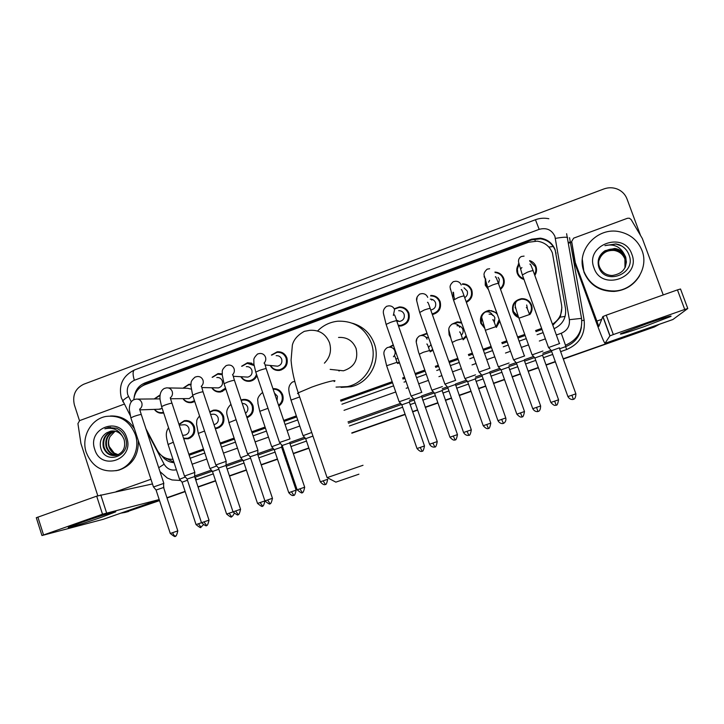 <?xml version="1.0" encoding="UTF-8"?>
<svg xmlns="http://www.w3.org/2000/svg" width="724" height="724" viewBox="0 0 724 724"><rect width="100%" height="100%" fill="white"/><g stroke="black" fill="none" stroke-linecap="round" stroke-linejoin="round"><path stroke-width="1.09" d="M499.777 321.203L496.356 327.42M484.591 328.144L480.826 323.347C479.433 316.397 482.211 312.062 489.18 310.343L496.8 312.886M466.473 336.57L463.143 339.818M450.509 337.384L449.115 334.805L448.753 329.71M432.961 350.19L430.201 351.846M399.521 362.842L397.53 363.502M272.948 388.679C277.6 388.399 280.849 390.471 282.686 394.897C283.917 399.539 282.632 403.25 278.821 406.028M241.065 400.037L242.703 399.521C247.572 398.924 251.002 400.96 252.975 405.621C254.269 411.404 252.278 415.422 246.993 417.685M209.725 411.884L213.336 410.173C218.177 409.549 221.589 411.576 223.562 416.246C224.838 422.237 222.711 426.282 217.182 428.355L215.3 428.599M178.955 424.3L184.267 420.707C189.082 420.065 192.475 422.083 194.439 426.753C195.706 432.708 193.607 436.717 188.159 438.789L183.706 438.69M515.054 315.257L514.429 313.51M518.728 317.61C515.904 316.524 513.949 314.578 512.873 311.782C511.47 304.659 514.366 300.288 521.57 298.668C526.348 298.587 529.669 300.713 531.543 305.039C532.656 308.496 532.077 311.682 529.823 314.578M163.687 412.924L163.117 413.069C159.515 413.621 156.592 412.39 154.357 409.377M194.72 401.431L191.851 402.553C188.131 403.096 185.154 401.793 182.919 398.653M225.852 389.105L220.865 391.946C217.01 392.462 213.969 391.069 211.752 387.765M256.966 375.647C255.599 378.697 253.328 380.553 250.151 381.222C246.142 381.72 243.038 380.218 240.848 376.715M271.409 355.059L277.192 351.819C281.835 351.511 285.084 353.565 286.921 357.964C288.224 364.371 285.826 368.516 279.736 370.398C275.518 370.86 272.342 369.222 270.206 365.475M463.016 284.297L462.536 283.808C466.989 283.926 470.075 286.034 471.786 290.116C473.179 295.564 471.378 299.646 466.374 302.361M488.229 289.392L487.913 288.623M494.945 272.07C499.18 272.405 502.103 274.514 503.723 278.396C504.99 282.677 503.931 286.324 500.537 289.338M488.474 289.582L485.234 285.184L485.288 278.577M431.459 295.926L430.771 295.428C435.296 295.455 438.427 297.546 440.183 301.718C441.568 308.415 438.952 312.705 432.355 314.578M399.232 326.053L398.472 325.32M394.562 308.668L399.367 306.94C403.947 306.876 407.123 308.967 408.906 313.193C410.255 319.99 407.594 324.262 400.915 326.008L398.481 325.972M529.606 260.604C532.692 261.59 534.819 263.572 535.986 266.55C537.018 269.654 536.62 272.604 534.81 275.382M523.977 279.446C520.746 278.514 518.52 276.505 517.307 273.41C516.293 270.333 516.674 267.4 518.465 264.631M552.448 324.207C559.507 319.664 562.557 313.293 561.598 305.085L552.394 252.92C549.588 246.124 544.502 242.205 537.108 241.155L528.583 242.259L144.691 384.824C138.293 387.548 134.655 392.526 133.795 399.738M552.837 325.266L560.313 317.13L561.887 307.492M189.181 455.251L203.815 450.038M220.458 444.102L234.458 439.115M252.079 432.834L265.418 428.074M284.043 421.44L296.659 416.933M340.886 401.168L392.399 382.806M402.951 379.041L404.924 378.335M415.476 374.579L424.997 371.186M435.658 367.376L438.635 366.317M449.26 362.534L457.948 359.43M468.727 355.593L472.709 354.172M483.424 350.353L491.252 347.556M502.157 343.674L507.171 341.882M517.986 338.027L524.927 335.556M535.95 331.619L542.005 329.465M188.846 454.238L203.48 449.025M220.123 443.088L234.124 438.092M251.735 431.812L265.075 427.051M283.69 420.409L296.306 415.902M340.524 400.137L392.028 381.756M402.58 377.991L404.553 377.294M415.105 373.53L424.626 370.136M435.296 366.326L438.264 365.267M448.889 361.475L457.577 358.38M468.356 354.534L472.338 353.113M483.053 349.294L490.881 346.497M501.777 342.606L506.791 340.823M517.606 336.968L524.547 334.488M535.57 330.56L541.624 328.397M145.931 428.735L157.316 450.355C160.9 456.509 166.113 459.496 172.973 459.306M452.084 324.099L457.17 321.899L461.423 322.334M420.535 335.61L427.006 333.248M389.114 347.185L393.25 344.859M453.496 296.831L453.052 292.188M241.599 366.244L247.454 362.751L253.934 364.389M212.132 377.294L218.024 373.584L222.168 373.955M182.991 388.191L188.892 384.308L190.946 384.218M154.167 398.96L160.104 394.915M518.61 275.844L518.456 274.496M535.805 268.233L536.547 269.4M454.437 298.759L454.292 297.501M470.03 288.116L471.17 288.731M502.854 277.935L503.877 278.876M437.613 298.731L438.735 299.066M402.254 307.745L403.331 307.501M405.721 309.646L406.779 309.754M530.647 304.505L531.814 305.953M490.438 310.822L491.605 310.65M554.077 328.696C562.62 324.596 566.439 317.899 565.516 308.623L555.154 249.753C552.448 243.146 547.507 239.282 540.348 238.16L531.597 239.219L144.891 382.951C138.709 385.566 135.126 390.345 134.157 397.286M140.04 387.512L146.538 383.005L531.76 239.861L540.475 238.811C547.606 239.925 552.521 243.78 555.217 250.359L565.516 308.623M659.464 324.234L654.722 326.705L563.227 358.787M79.486 420.671L74.355 404.807C72.237 395.268 75.35 388.408 83.703 384.245L603.888 188.955C608.45 187.317 612.957 187.362 617.391 189.1C622.006 191.082 625.219 194.376 627.02 198.973L640.459 235.255M159.452 500.347L124.935 512.447L120.845 513.153M555.29 361.566L545.996 364.824M538.303 367.521L528.131 371.086M520.284 373.837L512.076 376.715M504.465 379.385L493.433 383.249M485.668 385.973L478.528 388.48M470.98 391.123L459.134 395.277M451.423 397.983L445.341 400.11M437.857 402.734L425.214 407.169M417.567 409.856L412.526 411.621M405.087 414.228L351.783 432.916M308.831 447.975L293.256 453.432M285.736 456.075L284.731 456.428M277.41 458.989L261.165 464.69M246.323 469.894L229.418 475.822M215.553 480.682L198.014 486.827M185.091 491.361L166.945 497.723M159.533 500.61L125.252 512.339M654.722 326.705L563.272 358.923L654.378 326.977L659.519 324.216M555.344 361.701L546.041 364.959L555.344 361.701M538.357 367.656L528.176 371.222L538.357 367.656M520.33 373.973L512.121 376.851L520.33 373.973M504.51 379.521L493.487 383.385L504.51 379.521M485.714 386.109L478.573 388.616L485.714 386.109M471.034 391.259L459.179 395.413L471.034 391.259M451.477 398.119L445.396 400.245L451.477 398.119M437.911 402.87L425.26 407.304L437.911 402.87M417.612 409.992L412.571 411.757L417.612 409.992M405.132 414.363L351.828 433.052L405.132 414.363M308.877 448.111L293.301 453.568L308.877 448.111M285.781 456.201L284.776 456.554L285.781 456.201M277.455 459.125L261.21 464.817L277.455 459.125M246.368 470.021L229.463 475.949L246.368 470.021M215.589 480.808L198.059 486.962L215.589 480.808M185.136 491.487L166.991 497.85L185.136 491.487M190.177 458.247L204.811 453.034M221.463 447.106L235.463 442.12M253.092 435.848L266.432 431.097M285.066 424.463L297.691 419.974M341.927 404.227L393.467 385.883M404.019 382.118L406.001 381.421M416.553 377.666L426.074 374.272M436.753 370.471L439.721 369.412M450.346 365.629L459.043 362.534M469.831 358.697L473.813 357.276M484.537 353.466L492.365 350.678M503.271 346.796L508.284 345.013M519.108 341.158L526.058 338.687M537.081 334.76L543.136 332.606M161.805 455.803C164.936 460.002 169.027 462.301 174.086 462.69M173.941 462.247L165.57 458.057M654.378 326.977L563.326 359.059M555.389 361.837L546.095 365.104M538.403 367.792L528.23 371.358M520.384 374.109L512.176 376.987M504.565 379.657L493.533 383.521M485.759 386.245L478.618 388.752M471.08 391.394L459.233 395.548M451.523 398.254L445.441 400.381M437.957 403.006L425.314 407.44M417.658 410.128L412.617 411.893M405.187 414.499L351.873 433.187M308.922 448.237L293.347 453.704M285.826 456.337L284.822 456.69M277.5 459.26L261.255 464.953M246.413 470.157L229.508 476.084M215.634 480.944L198.105 487.089M185.181 491.623L167.036 497.985M128.546 511.479L126.637 512.004M583.996 271.6C575.39 250.776 597.273 226.322 619.862 231.816C630.559 234.332 637.934 240.567 641.998 250.522C649.337 268.514 634.206 290.487 614.278 291.003C599.698 291.003 589.598 284.541 583.996 271.6M639.672 275.609C633.871 285.156 625.346 290.433 614.106 291.428C599.581 291.428 589.526 284.984 583.942 272.106L582.322 259.5M631.835 254.214C641.401 277.473 601.599 291.736 594.015 267.961C584.494 244.956 623.988 230.395 631.835 254.214M605.083 250.685C599.173 254.685 597.047 260.043 598.685 266.767C604.459 286.215 636.432 274.143 629.21 255.436C627.437 250.278 623.979 246.658 618.821 244.594L615.907 243.916L604.929 245.635C613.59 243.635 619.979 246.432 624.106 253.997C621.798 250.884 618.685 249.038 614.766 248.459L605.083 250.685L614.766 248.459M625.355 266.975L626.396 262.07L625.617 257.31C623.608 252.432 619.988 249.518 614.73 248.567M625.219 267.283L625.346 257.979C623.355 253.119 619.744 250.223 614.522 249.282C604.685 247.527 595.843 258.088 599.535 266.975C601.916 272.36 606.115 275.22 612.151 275.527C623.083 273.79 627.608 267.645 625.708 257.083L624.106 253.997M625.174 267.391L625.264 258.197C623.274 253.346 619.672 250.459 614.45 249.518C606.459 249.119 601.3 252.622 598.983 260.025M624.975 267.789L624.912 259.074C622.939 254.26 619.355 251.382 614.178 250.45C606.441 250.033 601.354 253.373 598.902 260.459M625.029 267.69L625.002 258.857C623.02 254.034 619.436 251.156 614.242 250.214C606.45 249.807 601.336 253.183 598.92 260.35M608.06 250.938C604.513 252.224 601.861 254.504 600.124 257.78L598.857 260.785M621.644 245.952L615.88 244.015L604.929 245.635M647.256 323.547C664.967 317.42 672.813 315.049 670.795 316.451L643.862 326.741C625.744 333.004 618.106 335.284 620.957 333.556L647.256 323.547M575.272 262.405L571.67 241.472L573.643 238.151L627.409 218.286L629.364 218.205L631.12 219.535L642.315 238.468L663.238 294.94M575.336 264.894L596.268 322.289C601.11 335.411 604.024 342.425 605.002 343.339L609.889 335.909L602.83 316.587L598.839 326.424L575.408 262.903M575.209 264.405L571.67 241.472M672.895 319.528L687.782 308.514L684.723 309.456L677.447 289.89L680.524 289.003L687.773 308.487M602.83 316.587L606.241 315.184L613.328 334.56L684.723 309.456M613.328 334.56L609.889 335.909M606.241 315.184L677.447 289.89M358.905 474.193L335.846 482.139M327.23 477.605L363.014 465.279M333.963 369.783L343.438 370.806C354.262 367.249 358.489 359.81 356.099 348.497C352.769 340.651 346.923 336.968 338.542 337.456M317.555 330.995C323.185 325.32 329.927 322.062 337.8 321.203C353.801 320.696 364.959 327.945 371.285 342.968C378.064 360.986 365.982 382.951 347.411 386.607L336.054 387.096M352.498 323.266C363.077 326.433 370.362 333.266 374.353 343.773C381.023 361.511 369.131 383.141 350.832 386.743L341.076 387.385M339.103 371.05L338.434 370.263M523.678 278.613C520.855 277.663 518.9 275.817 517.832 273.066L517.361 269.047L518.683 265.192M529.787 261.183L535.362 266.631C536.285 269.373 535.995 272.016 534.502 274.541M520.855 268.722L521.914 267.545M559.688 343.52L548.566 347.538M559.453 347.819L551.38 350.724M567.915 396.58C570.349 400.68 574.06 399.25 573.182 399.349L573.489 399.25C572.53 399.114 575.725 400.417 575.888 393.838L567.915 396.58L551.344 350.624L548.457 347.411M498.121 277.382L499.298 279.283L498.682 284.17M488.039 288.378L485.723 284.858L485.668 278.948M495.153 272.568C498.981 272.984 501.623 274.957 503.071 278.487C504.248 282.396 503.316 285.772 500.275 288.604M488.6 282.206L489.587 280.387M503.705 279.573L504.176 280.179M524.647 355.927L513.642 359.864M524.411 360.181L516.393 362.95L513.533 359.738L487.759 287.591M538.14 411.395L538.249 411.359C537.308 411.187 540.421 412.589 540.629 405.974L532.746 408.689L516.42 363.041M464.012 287.799L467.242 291.048C468.003 293.853 467.161 296.071 464.718 297.7M453.939 296.523L453.496 292.387M462.41 284.297C466.6 284.405 469.496 286.378 471.116 290.215C472.41 295.283 470.754 299.103 466.12 301.664M470.618 289.093L471.686 289.844M489.994 368.181L479.098 372.055M505.777 417.974C506.7 422.481 502.501 423.902 503.433 423.314L501.614 419.404L505.777 417.974L489.759 372.398L481.849 375.222M501.614 419.404L497.967 420.662L481.822 375.132L478.989 371.928M430.309 299.13C432.816 299.193 434.554 300.379 435.513 302.695C436.282 306.632 434.708 309.067 430.798 309.999L430.744 310.008M430.635 295.926C434.88 295.944 437.83 297.917 439.477 301.827C440.771 308.125 438.319 312.153 432.119 313.899M431.631 300.035L432.662 299.6M455.722 380.308L444.934 384.118M471.315 429.839C469.776 438.608 468.147 433.957 468.844 435.196L467.061 431.305L471.315 429.839L455.496 384.48L447.658 387.277M398.68 310.687C401.286 310.632 403.096 311.809 404.119 314.225C404.879 318.089 403.358 320.506 399.548 321.474L396.815 321.04M394.996 308.877L399.214 307.447C403.512 307.383 406.499 309.338 408.173 313.32C409.449 319.7 406.942 323.709 400.662 325.348L398.236 325.284M396.743 320.705L396.662 320.225M406.363 310.279L407.413 310.478M421.839 392.29L411.142 396.046M434.789 446.898L432.889 443.07L437.242 441.568L421.603 396.426L413.847 399.186M432.889 443.07L429.549 444.219L413.811 399.096L411.033 395.919M400.2 326.062L399.367 325.393M401.929 307.664L403.006 307.383M276.161 355.692C278.803 355.511 280.65 356.67 281.69 359.167C282.423 362.805 281.057 365.149 277.591 366.199L275.048 365.955M271.79 355.104L276.957 352.353C281.319 352.072 284.369 353.991 286.098 358.127C287.319 364.136 285.066 368.027 279.337 369.801C275.554 370.226 272.64 368.797 270.595 365.511M289.962 438.934L279.573 442.482M282.17 445.586L279.482 442.373M304.677 487.207C302.84 496.003 301.655 491.116 302.207 492.447L299.944 488.836L304.677 487.207L289.727 442.925L282.17 445.495L297.13 489.804C300.804 492.8 302.496 493.678 302.207 492.447L302.252 492.438M246.323 366.661C248.956 366.453 250.803 367.611 251.852 370.127C252.586 373.72 251.246 376.046 247.843 377.104L245.644 376.987M241.952 366.281L247.192 363.303L254.097 365.52M257.925 450.256L247.554 453.785M269.989 503.515L269.962 503.524C269.428 502.194 270.55 507.081 272.45 498.302L257.644 454.238L250.133 456.79L247.463 453.677L224.15 384.028M272.523 498.275L264.912 500.899L250.16 456.871M256.504 374.281C255.427 377.747 253.165 379.865 249.735 380.634C246.124 381.096 243.282 379.792 241.201 376.733M216.784 377.521C219.417 377.294 221.263 378.444 222.313 380.969C223.037 384.525 221.725 386.833 218.386 387.901L216.467 387.865M212.449 377.304L217.743 374.136L222.196 374.697M225.978 465.414L226.15 461.342L215.879 464.971M238.115 514.465L235.626 510.981L240.558 509.28L225.978 465.496L218.467 468.039M225.535 388.164L220.404 391.367C216.956 391.847 214.177 390.652 212.078 387.774M168.321 387.928L187.552 388.272L191.181 389.114M183.281 388.2L188.593 384.869L190.91 384.824M194.62 476.473L194.747 472.437L184.53 476.039M209.019 520.14C207.001 528.918 206.014 523.959 206.503 525.325L203.978 521.877L209.019 520.14L194.62 476.555L187.1 479.089M192.828 395.738L189.217 398.589L187.534 398.607M194.466 400.671L191.362 401.992C188.032 402.49 185.317 401.377 183.208 398.643M137.687 399.105L159.995 398.879M154.42 398.96L160.04 395.44M163.597 487.415L163.678 483.415L153.506 486.981M177.814 530.882C175.733 539.661 174.81 534.683 175.28 536.05L175.28 536.05C174.375 536.068 173.507 534.927 172.674 532.656L177.814 530.882L163.597 487.496L156.067 490.03M162.185 408.381L158.837 409.232M163.47 412.291L162.601 412.517C159.38 413.024 156.719 411.983 154.61 409.368M526.692 304.985L527.434 308.976M542.928 351.013L532.149 354.878M518.438 316.777L513.397 311.483C512.076 304.804 514.791 300.704 521.533 299.175C526.031 299.093 529.154 301.094 530.909 305.157C531.95 308.352 531.434 311.311 529.371 314.017M542.692 355.176L534.882 357.973M531.706 306.949L532.095 307.772M550.846 402.444C553.154 405.006 554.819 405.911 555.842 405.159L556.132 405.078C555.408 403.892 557.091 408.381 558.575 399.793L550.846 402.444L534.846 357.882L532.049 354.76L519.027 318.433M516.465 316.442L515.506 314.813M489.062 314.162C491.831 314.026 493.759 315.221 494.854 317.736L494.329 322.488M509.044 362.996L498.374 366.797M484.266 327.148L481.315 323.067L481.813 315.845M485.623 311.954L489.125 310.858C492.492 310.623 495.234 311.8 497.343 314.406M522.076 416.78L520.493 412.906L524.493 411.522L508.809 367.113L501.08 369.873M520.493 412.906L516.846 414.155L501.044 369.792L498.275 366.679L485.415 330.506M499.162 319.501L496.094 326.696M456.989 325.746C459.767 325.565 461.722 326.759 462.826 329.302C463.505 331.574 462.998 333.556 461.297 335.23M475.523 374.842L464.962 378.58M453.342 323.764L457.097 322.424L461.677 323.04M490.791 423.124C489.216 431.721 487.723 427.133 488.383 428.355L486.7 424.536L490.791 423.124L475.297 378.923L467.641 381.657M466.147 335.664L462.898 339.14M449.975 335.52L449.559 334.533M425.848 337.158L428.608 337.8M442.373 386.562L431.911 390.236M421.395 335.502L427.196 333.791M455.07 439.803L453.278 436.038L457.459 434.599L442.147 390.598L434.554 393.304M453.278 436.038L449.939 437.187L434.527 393.223L431.812 390.127M431.015 344.66L428.472 347.439M432.699 349.448L429.975 351.185M393.865 348.561L394.517 348.497M409.576 398.155L399.196 401.775M389.793 347.158L393.413 345.339M424.49 445.948C422.816 454.554 421.486 449.857 422.092 451.133L420.219 447.423L424.49 445.948L409.35 402.155L401.82 404.834M420.219 447.423L417.015 448.527L401.793 404.752L399.105 401.666M397.91 358.235L395.883 359.195M399.286 362.172L397.313 362.869M311.727 432.472L303.112 435.667M312.958 436.101L305.682 438.69M320.325 481.813C324.904 487.017 325.8 483.397 325.293 484.383L325.293 484.383C324.723 483.125 325.954 487.795 327.691 479.279L320.325 481.813L305.655 438.608L303.021 435.567L291.066 400.309M274.432 393.06L277.437 396.263L277.021 400.698M280.405 443.541L271.753 446.735M273.129 389.213C277.319 389.15 280.224 391.105 281.853 395.087C282.984 399.259 281.898 402.662 278.577 405.304M274.287 449.74L271.663 446.636L259.853 411.531M296.116 490.148C294.315 498.673 293.166 493.958 293.709 495.234L291.482 491.741L296.116 490.148L281.618 447.161L274.269 449.667L288.767 492.682C293.311 497.859 294.216 494.248 293.709 495.234L293.745 495.225M242.232 403.512C244.812 403.386 246.613 404.562 247.626 407.024C248.314 409.612 247.599 411.694 245.508 413.259M241.21 400.481L242.477 400.11C247.047 399.539 250.269 401.449 252.124 405.82C253.337 411.105 251.554 414.852 246.775 417.051M250.576 458.111L243.237 460.681M248.395 454.799L240.712 457.686M210.548 414.354L212.304 414.264C215.055 413.893 216.992 415.033 218.114 417.685C218.829 421.097 217.616 423.377 214.467 424.545L213.978 424.635M209.851 412.246L213.082 410.752C217.634 410.173 220.838 412.065 222.693 416.454C223.888 422.083 221.888 425.875 216.693 427.821L215.109 428.047M218.847 469.206L212.503 471.505M216.711 465.957L209.987 468.519M179.226 425.124L183.109 424.825C185.842 424.445 187.769 425.585 188.892 428.237C189.597 431.622 188.403 433.884 185.308 435.052L184.041 435.178M179.054 424.608L183.987 421.305C188.512 420.698 191.697 422.59 193.543 426.979C194.729 432.563 192.765 436.328 187.643 438.273L183.543 438.192M187.471 480.22L182.086 482.22M185.353 477.007L179.579 479.252M82.002 522.248C98.962 516.257 119.876 509.859 115.152 512.058L101.867 517.09C85.142 523 63.522 529.642 69.133 527.099L82.002 522.248M97.794 495.777L80.934 443.531L77.93 423.631L79.622 420.617L124.247 404.137M163.678 486.256L163.905 488.438M103.442 519.253L41.956 535.534L102.509 514.203L96.69 496.148L152.465 483.931M159.19 499.56L102.509 514.203M36.3 517.741L96.69 496.148M86.265 452.473C80.898 437.169 90.989 418.843 106.211 416.409C120.039 414.933 129.759 421.006 135.361 434.635C140.537 449.323 131.533 467.007 117.207 470.401C102.555 472.844 92.238 466.871 86.265 452.473M110.491 415.992C120.664 415.576 128.646 419.848 134.447 428.816M126.754 437.758C134.664 459.469 100.989 471.532 94.744 449.387C86.88 427.893 120.32 415.567 126.754 437.758M106.555 432.898C101.405 436.472 99.441 441.414 100.645 447.713C105.043 465.939 131.804 455.785 125.551 438.436C124.003 433.658 121.017 430.264 116.591 428.246L108.491 427.558L104.853 428.816C112.654 427.051 118.564 429.603 122.6 436.482C119.587 432.165 115.587 430.391 110.6 431.178L106.555 432.898L110.6 431.178M113.451 430.961C105.767 433.604 102.636 438.997 104.048 447.124C106.147 452.88 110.003 455.686 115.605 455.523M113.116 430.943L112.826 430.997C105.098 433.631 101.939 439.034 103.351 447.206C105.795 453.595 110.139 456.319 116.383 455.369C123.397 452.645 125.958 447.296 124.048 439.332L122.6 436.482M114.799 431.115C108.066 434.192 105.396 439.423 106.799 446.817C108.6 451.966 111.985 454.762 116.944 455.215M114.455 431.061C107.487 434.038 104.709 439.323 106.111 446.898C107.994 452.192 111.487 454.998 116.609 455.306M118.238 454.717L114.166 453.061L109.224 446.554C108.157 443.043 108.455 439.685 110.129 436.463C108.329 439.767 107.903 443.142 108.844 446.59C110.428 451.269 113.451 454.029 117.912 454.853M110.129 436.463L115.125 431.178M112.102 430.97L110.772 431.16M138.302 440.617C138.682 455.568 132.22 465.405 118.917 470.12L115.795 470.736M110.446 427.296L104.853 428.816M535.317 241.065L534.584 239.056M560.313 317.13L565.127 316.424M548.864 247.065L553.236 246.486M166.674 459.007L167.172 458.645M144.574 384.869L144.366 384.001M531.76 239.861L531.597 239.219M570.612 242.097L570.72 242.685L568.593 243.038M556.349 334.995L561.272 333.248C567.272 330.615 569.969 326.099 569.372 319.691L554.901 236.341C551.697 229.743 546.457 227.408 539.181 229.345L134.338 380.281C128.419 383.213 126.22 388.028 127.732 394.716L131.288 401.82M548.846 218.729C544.285 217.797 539.823 218.132 535.443 219.743L539.181 229.345M123.098 401.956L122.655 401.114C123.288 400.01 125.234 398.481 128.492 396.517M569.544 237.68L584.159 320.252C585.454 334.117 579.616 343.873 566.639 349.529L560.638 351.638M552.72 354.425L543.425 357.692M535.751 360.398L525.579 363.973M517.741 366.733L509.542 369.62M501.94 372.29L490.917 376.172M483.152 378.905L476.021 381.412M468.491 384.064L456.654 388.227M448.952 390.942L442.871 393.078M435.396 395.711L422.762 400.155M415.114 402.843L410.083 404.616M402.653 407.232L349.393 425.974M306.487 441.07L290.921 446.554M283.41 449.197L282.405 449.55M275.102 452.12L258.857 457.83M244.033 463.052L227.146 468.998M213.29 473.867L195.761 480.012M569.372 319.691L581.535 318.37C582.73 331.076 577.372 340.027 565.471 345.221L565.634 346.651C574.693 343.04 579.951 336.488 581.426 326.986M566.611 233.707L581.535 318.343M196.684 479.713L194.874 477.315L212.259 471.188M550.864 350.38L542.801 353.222M533.38 356.543L524.438 359.692M515.913 362.697L508.918 365.168M499.605 368.453L489.786 371.919M481.36 374.887L475.406 376.987M466.193 380.236L455.523 384.001M447.188 386.942L442.255 388.679M433.142 391.892L421.63 395.947M413.395 398.861L409.458 400.245M400.435 403.422L348 421.92M304.415 437.287L289.754 442.454M273.084 448.337L257.708 453.758M242.069 459.278L226.006 464.935M211.345 470.111L194.647 475.994M226.232 466.265L242.993 460.355M257.943 455.088L274.016 449.423M281.654 446.735L282.487 446.446M289.989 443.794L305.365 438.382M348.443 423.196L401.422 404.526M409.377 401.72L414.137 400.046M421.784 397.349L434.128 392.996M442.174 390.164L447.957 388.127M455.658 385.412L467.197 381.349M475.324 378.48L482.157 376.073M489.913 373.34L500.619 369.566M508.836 366.67L516.728 363.891M524.565 361.131L534.412 357.656M542.719 354.733L551.688 351.565M559.607 348.778L565.634 346.651L566.639 349.529M146.71 431.106L164.122 464.174C167.036 468.962 171.136 470.826 176.421 469.767M192.15 464.22L206.793 459.025M223.463 453.106L237.481 448.138M255.11 441.875L268.468 437.142M287.111 430.527L299.754 426.038M344.027 410.327L395.603 392.028M406.173 388.281L408.146 387.584M418.707 383.829L428.246 380.453M438.925 376.661L441.893 375.602M452.536 371.828L461.233 368.742M472.03 364.914L476.021 363.502M486.745 359.692L494.583 356.914M505.497 353.041L510.52 351.258M521.352 347.411L528.303 344.95M539.335 341.031L545.398 338.877M581.806 320.587L584.159 320.252M568.476 242.359L570.711 242.078M158.719 467.74L164.122 464.174M561.272 333.248L565.471 345.221M130.157 415.377L121.315 397.784C118.419 385.05 122.818 375.765 134.492 369.937C132.682 371.077 132.637 374.525 134.338 380.281M555.444 238.377C562.847 237.092 566.928 236.884 567.679 237.734M556.023 253.4L555.96 252.803M146.538 383.005L144.891 382.951M605.011 343.33L673.012 319.474M596.657 321.166L601.698 319.375M324.397 363.158C330.081 357.357 331.782 350.543 329.492 342.705C325.782 333.891 319.239 329.764 309.872 330.325L304.361 331.33C297.727 335.022 293.736 339.592 292.369 345.04L291.066 360.271C291.89 370.308 294.279 381.159 298.234 392.842L297.519 393.584L298.541 393.729M334.144 381.557C338.443 378.969 325.239 382.2 311.827 387.087L298.234 392.842L327.094 477.632M573.372 399.295L571.897 395.214M559.435 343.529L533.208 270.957C533.624 270.278 531.724 270.676 527.488 272.152L522.357 274.93M519.325 265.871L518.221 264.016M532.746 408.689C535.154 412.771 538.819 411.359 537.95 411.458L536.556 407.377M524.393 355.918L498.51 283.69C498.908 283.021 496.963 283.428 492.673 284.912L487.632 287.238L484.365 276.088C483.424 274.025 484.365 271.708 487.18 269.147L489.65 268.749M484.709 277.862L484.075 276.595M489.759 368.163L464.211 296.279C464.582 295.609 462.6 296.026 458.247 297.537L453.55 300.107M479.007 371.928L453.423 299.763L450.337 288.369C449.55 286.297 450.536 284.061 453.305 281.663L455.649 281.247C458.337 281.292 460.202 282.55 461.242 285.012M450.491 289.5L450.31 289.039M467.061 431.305L463.568 432.509C465.921 436.554 469.523 435.16 468.672 435.26L468.862 435.196M455.514 380.263L430.291 308.732C430.644 308.062 428.617 308.496 424.201 310.017L419.703 312.487M444.844 383.982L419.585 312.144L416.707 300.795C416.056 298.478 417.078 296.234 419.793 294.044L422.038 293.609C424.771 293.6 426.662 294.849 427.721 297.365M416.698 300.578L417.142 296.958M421.649 392.236L396.752 321.04C397.078 320.379 395.005 320.822 390.535 322.361L386.109 324.397L383.458 313.519C382.896 310.723 383.955 308.315 386.652 306.288L388.824 305.845C391.584 305.79 393.494 307.03 394.571 309.582L393.349 315.42M411.051 395.91L386.227 324.732M289.917 438.807L266.269 368.923C266.45 368.299 264.197 368.797 259.509 370.398L255.771 372.1L253.916 364.226L253.834 360.163C253.599 358.724 254.848 356.67 257.581 353.982L259.654 353.484C262.441 353.285 264.387 354.507 265.491 357.149C266.151 359.439 265.663 361.43 264.034 363.14M279.491 442.364L255.88 372.417M299.944 488.836L297.13 489.804M262.495 505.958L260.142 502.537L264.875 500.899C268.568 503.877 270.251 504.746 269.962 503.524L267.608 499.967M257.889 450.138L234.531 380.571C234.676 379.964 232.377 380.462 227.626 382.082L224.042 383.72L222.187 374.607C222.829 371.294 220.548 370.797 226.169 365.593L228.25 365.068C231.028 364.851 232.965 366.063 234.069 368.724C234.739 371.086 234.214 373.113 232.485 374.815C233.155 375.34 232.422 373.484 234.422 380.263M226.205 461.333L203.136 392.091C203.245 391.494 200.892 392.01 196.095 393.648L192.656 395.214L190.892 385.802C191.552 382.48 189.661 381.874 195.082 377.086L197.172 376.543C199.942 376.299 201.878 377.512 202.982 380.172C203.661 382.616 203.082 384.679 201.254 386.372M235.626 510.981L233.037 511.877L218.44 467.957L215.779 464.862L192.756 395.512M203.978 521.877L201.498 522.737C205.1 525.669 206.774 526.529 206.503 525.325L206.557 525.307M194.856 472.419L172.077 403.485C172.14 402.897 169.751 403.431 164.891 405.087L161.588 406.58L160.076 399.729C159.515 394.109 160.927 390.345 164.321 388.453L166.43 387.892C169.19 387.63 171.126 388.833 172.231 391.512C172.909 394.037 172.285 396.137 170.348 397.802M200.946 527.108L198.448 523.778L201.489 522.728L187.082 479.016L184.439 475.93L161.687 406.87M172.674 532.656L170.285 533.479C173.878 536.394 175.543 537.253 175.28 536.05L175.335 536.031M163.85 483.379L141.352 414.752C141.37 414.191 138.927 414.734 134.021 416.4L130.854 417.839L129.306 409.413C129.388 404.273 130.917 401.033 133.877 399.702L136.012 399.123C138.764 398.843 140.691 400.046 141.786 402.725C142.474 405.34 141.795 407.467 139.759 409.105M153.434 486.881L130.944 418.119M556.132 405.078L554.647 401.141M529.769 314.442L518.945 318.198C519.045 318.913 514.438 304.858 515.298 305.302C515.235 302.804 516.203 301.075 518.194 300.125L520.058 299.727M515.913 308.895L515.081 307.365M496.067 326.605L485.333 330.28L482.048 318.641C481.198 316.804 482.157 314.65 484.926 312.198L486.682 311.8C489.524 311.664 491.515 312.886 492.637 315.474M482.311 320.279L481.894 319.365M462.717 338.624L456.419 340.361L452.165 342.452M464.88 378.462L451.197 339.601L449.016 330.596C448.31 328.524 449.305 326.361 452.011 324.135L453.686 323.737C456.545 323.547 458.554 324.768 459.695 327.393M486.7 424.536L483.216 425.73L467.604 381.566M429.739 350.516L423.332 352.262L419.259 354.271M431.821 390.118L418.409 351.719L416.345 342.714C415.73 340.325 416.762 338.063 419.44 335.945L421.06 335.547C423.938 335.321 425.947 336.533 427.097 339.185M416.309 341.828L416.988 338.361M397.105 362.281L386.625 365.738L383.982 354.516C383.494 351.864 384.571 349.574 387.222 347.629L388.797 347.221C391.675 346.968 393.693 348.172 394.842 350.841C395.521 353.095 395.042 355.068 393.422 356.76M399.114 401.657L386.707 365.964M323.157 480.845L325.329 484.374M299.636 396.96L290.994 400.101L289.193 393.042C289.329 391.829 286.948 386.254 292.55 381.964L294.804 381.448M267.998 408.318L259.78 411.322L257.907 403.232C258.377 400.779 255.653 399.069 261.645 393.168L262.758 392.806M291.482 491.741L288.767 492.682M236.105 419.721L228.947 422.626M260.142 502.537L257.536 503.433L243.219 460.609L240.621 457.586L228.884 422.427C228.087 415.513 223.463 411.838 230.947 404.318M240.558 509.28C238.603 518.058 237.553 513.135 238.069 514.483C238.332 515.696 236.657 514.827 233.037 511.877L226.63 514.067L212.476 471.433L209.906 468.428L198.367 433.613M234.114 513.569C231.897 517.968 231.155 516.176 231.526 516.601L231.571 516.583M226.63 514.067C230.142 516.927 231.771 517.778 231.526 516.601L229.137 513.207M204.557 431.033L198.304 433.414L196.548 424.092C197.136 420.345 195.697 420.671 199.553 415.983M173.344 442.228L168.095 444.482M198.448 523.778L196.041 524.601L182.059 482.148L179.498 479.152L168.031 444.292C166.375 437.513 164.972 432.644 168.583 427.793M103.016 519.398L159.226 499.678L103.152 519.352M37.865 517.045L43.549 534.936M116.13 491.632L150.945 479.279M100.763 494.89L106.582 512.891M277.192 351.819L282.061 352.534M247.454 362.751L251.681 363.177M218.024 373.584L221.716 373.81M188.892 384.308L190.937 384.363M184.267 420.707L186.792 420.544M213.336 410.173L216.205 410.046M242.703 399.521L245.997 399.485M272.984 388.788L276.188 388.86M457.17 321.899L457.885 322.361M489.18 310.343L489.641 310.822M540.475 238.811L540.348 238.16M124.935 512.447L128.238 511.578M159.986 471.596L167.28 478.021L172.013 479.94L180.647 480.501M535.443 219.743L134.492 369.937M669.673 316.243L670.795 316.451M605.002 343.339L672.976 319.501M602.956 316.497L610.015 335.827M335.9 482.157L327.212 477.596M347.411 386.607L350.832 386.743M343.438 370.806L330.162 369.376M529.868 264.061C530.674 264.522 530.149 262.993 533.081 270.604M548.466 347.402L522.23 274.586L518.529 261.943C518.357 259.364 519.325 257.545 521.425 256.486L524.076 256.115M575.888 393.838L559.299 347.927M495.37 276.993C495.478 275.835 496.483 277.953 498.384 283.337M540.629 405.974L524.266 360.29M461.242 289.763C461.441 288.822 462.392 290.876 464.084 295.935M497.967 420.662C500.338 424.726 503.976 423.323 503.117 423.422L503.298 423.368M427.486 302.37C427.784 301.7 428.68 303.709 430.174 308.388M463.568 432.509L447.631 387.177M432.237 314.252L432.708 314.524M447.622 387.186L444.826 383.992M437.242 441.568C435.649 450.346 434.11 445.64 434.78 446.907L434.608 446.961C435.459 446.862 431.875 448.247 429.549 444.219M394.1 314.813C394.462 314.37 395.313 316.334 396.634 320.705M399.548 321.474L396.435 320.126M400.662 325.348L401.883 325.845M264.106 363.104C264.278 362.262 264.957 364.1 266.161 368.616M277.591 366.199L265.047 364.959M279.337 369.801L281.337 369.973M257.681 454.229L257.916 450.265M247.843 377.104L233.273 376.29M249.735 380.634L251.88 380.733M201.191 386.39C201.924 386.815 201.182 385.557 203.037 391.793M218.386 387.901L201.86 387.557M220.404 391.367L222.675 391.394M170.231 397.838L171.977 403.196M189.217 398.589L170.819 398.752M191.362 401.992L193.742 401.956M139.605 409.151L141.252 414.481M170.285 533.479L156.049 489.949M160.339 409.178L140.121 409.865M162.601 412.517L163.534 412.481M156.04 489.958L153.416 486.881M526.321 307.591C527.108 308.035 526.601 306.668 529.516 314.406M558.575 399.793L542.557 355.276M524.493 411.522C522.945 420.137 521.389 415.558 522.067 416.78C522.511 415.739 521.769 419.531 516.846 414.155M492.809 319.918C492.899 318.768 493.904 320.976 495.813 326.551M459.64 332.09C459.812 331.149 460.763 333.312 462.473 338.551M467.595 381.575L464.862 378.462M483.216 425.73C488.085 431.088 488.827 427.323 488.383 428.355M457.459 434.599C455.839 443.206 454.428 438.554 455.052 439.803C455.532 438.789 454.717 442.5 449.939 437.187M426.834 344.108C427.079 343.402 427.974 345.511 429.504 350.425M394.363 355.982C394.689 355.529 395.53 357.593 396.897 362.172M397.349 362.968L398.616 363.204M417.015 448.527C421.748 453.812 422.563 450.111 422.092 451.133M281.618 447.251L281.745 445.097M264.875 500.908C263.002 509.434 261.934 504.673 262.45 505.976C262.703 507.153 261.065 506.302 257.536 503.433M246.83 417.214L248.423 417.114M214.467 424.545L213.96 424.581M216.693 427.821L219.191 427.594M203.254 524.945L200.919 527.117C201.182 528.285 199.553 527.443 196.041 524.601M185.308 435.052L182.602 435.332M187.643 438.273L190.222 437.984M114.338 511.886L115.152 512.058M36.281 517.669L41.956 535.534M112.826 430.997L113.397 430.952M117.207 470.401L118.917 470.12"/></g></svg>
